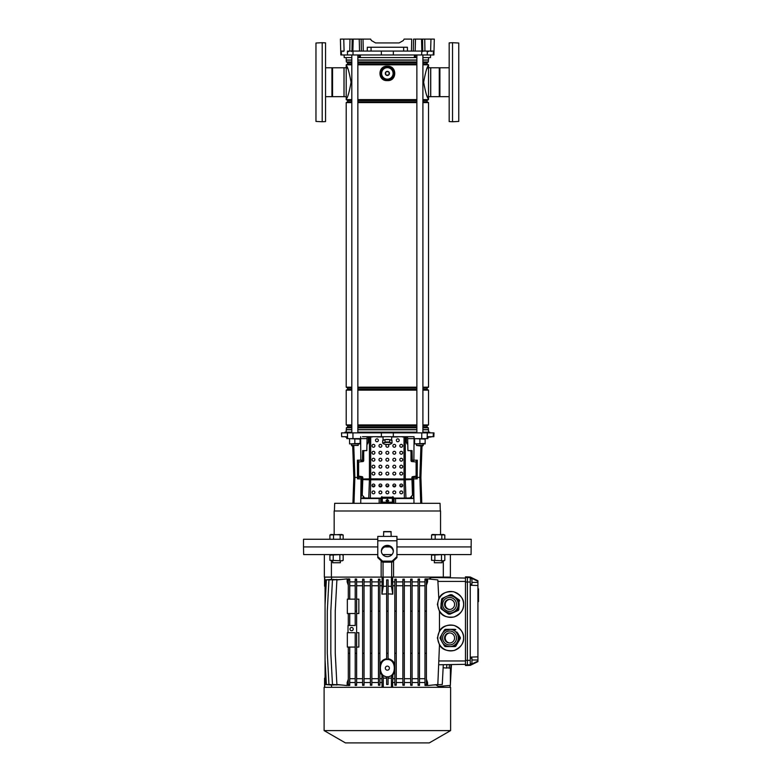 <?xml version="1.0" encoding="UTF-8"?>
<svg xmlns="http://www.w3.org/2000/svg" width="782" height="782" viewBox="0 0 782 782"><rect width="100%" height="100%" fill="white"/><g stroke="black" fill="none" stroke-linecap="round" stroke-linejoin="round"><path stroke-width="1.17" d="M396.943 539.257L471.214 539.257L471.077 554.585L396.943 554.585M391.987 554.585L382.73 554.585M471.214 546.921L396.943 546.921L471.214 546.921M389.944 546.921L384.773 546.921L389.944 546.921M381.157 560.802L381.157 577.106L331.402 577.106L331.402 560.821M443.316 560.821L443.316 577.106L393.561 577.106L393.561 560.802M377.774 546.921L303.504 546.921L377.774 546.921M377.774 554.585L303.641 554.585L303.504 546.921L303.504 539.257L377.774 539.257M393.561 577.106L381.157 577.106M331.402 577.106L324.344 577.106L324.344 554.585M450.373 554.585L450.373 577.106L443.316 577.106M391.674 562.131L391.674 577.106M383.043 562.131L383.043 577.106M388.077 658.727C391.42 659.343 393.669 661.279 394.822 664.534M394.822 671.767L392.799 675.14L392.799 678.688L394.822 678.688M388.077 677.007L392.799 675.14M388.077 676.841L386.64 676.841L386.64 684.494L388.077 684.494L388.077 676.841M386.64 579.931L386.64 659.539L387.354 659.5C378.087 658.991 378.087 677.31 387.354 676.772C396.63 677.31 396.63 658.991 387.354 659.529L388.077 659.539L388.077 579.902L386.64 579.902L388.077 579.931M436.219 685.13L438.487 686.44L450.373 685.403L450.373 668.151L446.659 667.828M387.354 666.117A2.033 2.033 0 0 0 385.321 668.151A2.033 2.033 0 0 0 387.354 670.184A2.033 2.033 0 0 0 389.397 668.151A2.033 2.033 0 0 0 387.354 666.117M351.617 627.467A1.632 1.632 0 0 0 349.984 629.099A1.632 1.632 0 0 0 351.617 630.732A1.632 1.632 0 0 0 353.239 629.099A1.632 1.632 0 0 0 351.617 627.467M470.256 578.67L471.927 578.67L471.927 584.174L470.256 584.174M470.256 658.209L471.927 658.209L471.927 663.722L470.256 663.722M324.11 730.593L345.429 742.9L429.289 742.9L450.608 730.593L450.608 687.319L324.11 687.319L324.11 730.593L450.608 730.593M439.464 611.504L437.382 604.418L438.81 598.641C440.872 593.616 445.769 591.309 453.501 591.72C460.627 594.77 463.99 599.002 463.599 604.418A12.942 12.923 -90 0 0 450.676 591.485A12.942 12.923 -90 0 0 437.764 604.418A12.942 12.923 -90 0 0 450.676 617.36A12.942 12.923 -90 0 0 463.599 604.418C463.931 609.657 460.784 613.831 454.147 616.949C446.874 617.839 441.977 615.981 439.464 611.368L439.464 630.879L437.382 637.965L439.464 644.915C441.977 649.519 446.874 651.377 454.147 650.497C460.784 647.379 463.931 643.195 463.599 637.965A12.942 12.923 -90 0 0 450.676 625.023A12.942 12.923 -90 0 0 437.764 637.965A12.942 12.923 -90 0 0 450.676 650.898A12.942 12.923 -90 0 0 463.599 637.965C463.931 632.726 460.784 628.552 454.147 625.434C446.874 624.544 441.977 626.402 439.464 631.015L439.464 630.879M386.64 684.494L388.077 684.494M379.896 678.688L381.919 678.688L381.919 675.14L379.896 671.767M470.256 577.566L470.256 577.018L477.919 580.762L477.919 581.3L470.256 577.566L470.256 585.259L477.919 585.523L477.919 581.3M477.919 585.523L477.919 656.86L470.256 657.124L470.256 664.817L477.919 661.083L477.919 661.621L470.256 665.365L465.466 665.511L465.466 576.872L467.382 576.872L467.382 665.511M477.919 661.083L477.919 656.86M355.204 579.931L355.204 625.502L348.019 625.502L348.019 632.687L355.204 632.687L355.204 653.293L356.641 653.293L356.641 579.091L355.204 578.993L355.204 579.931L356.641 579.931M355.204 684.494L356.641 684.494L356.641 685.335L355.204 685.433L355.204 653.293M349.74 599.149L349.74 579.003L348.303 578.856L348.303 579.931L349.74 579.931M348.303 599.149L348.303 579.931M349.74 585.738L355.204 585.738M349.74 613.528L349.74 625.502M348.303 613.528L348.303 625.502M443.169 687.319L443.169 686.029M433.287 684.973L442.26 684.494L443.296 664.7M439.464 645.042L437.832 684.494L427.578 685.57L427.578 682.53L426.415 679.187M426.415 682.53L427.578 682.53M424.968 684.494L426.415 684.494L426.415 685.57L424.968 685.423L424.968 653.293L426.415 653.293L426.415 578.856L424.968 579.003L424.968 579.931L426.415 579.931M419.514 682.53L424.968 682.53M418.077 579.931L418.077 685.335L419.514 685.433L419.514 578.993L418.077 579.091L418.077 579.931L419.514 579.931M412.104 682.53L418.077 682.53M410.667 579.931L410.667 685.276L412.104 685.345L412.104 579.081L410.667 579.149L410.667 579.931L412.104 579.931M404.314 682.53L410.667 682.53M402.877 579.931L402.877 685.237L404.314 685.286L404.314 579.139L402.877 579.188L402.877 579.931L404.314 579.931M396.259 682.53L402.877 682.53M394.822 579.931L394.822 685.228L396.259 685.247L396.259 579.179L394.822 579.198L394.822 579.931L396.259 579.931M392.799 678.688L392.632 682.53L394.822 682.53M392.632 682.53L392.632 687.319M430.862 577.556L443.169 577.673L443.169 577.106M392.632 577.106L392.632 581.896L394.822 581.896M396.259 581.896L402.877 581.896M404.314 581.896L410.667 581.896M412.104 581.896L418.077 581.896M419.514 581.896L424.968 581.896M426.415 581.896L427.578 581.896L427.578 578.856L437.832 579.931L438.8 598.494M450.129 577.106L450.129 577.8L465.466 578.064L431.547 577.478L428.878 578.993M449.2 668.043L449.386 664.592M470.256 585.259L470.256 657.124M470.256 664.817L470.256 665.365M450.373 684.494L451.458 664.563L465.466 664.319L438.858 664.778M331.548 685.198L331.548 687.319M382.085 687.319L381.919 678.688M379.896 682.53L382.085 682.53M378.459 579.931L378.459 685.247L379.896 685.228L379.896 579.198L378.459 579.179L378.459 579.931L379.896 579.931M371.841 682.53L378.459 682.53M370.404 579.931L370.404 685.286L371.841 685.237L371.841 579.188L370.404 579.139L370.404 579.931L371.841 579.931M364.05 682.53L370.404 682.53M362.613 579.931L362.613 685.345L364.05 685.276L364.05 579.149L362.613 579.081L362.613 579.931L364.05 579.931M356.641 682.53L362.613 682.53M349.74 682.53L355.204 682.53M348.303 684.494L349.74 684.494L349.74 685.423L348.303 685.57L348.303 653.293L349.74 653.293L349.74 647.066M348.303 585.239L347.14 581.896L347.14 578.856L336.886 579.931L335.253 611.133L335.253 653.293L336.886 684.494L347.14 685.57L347.14 682.53L348.303 682.53M341.431 579.452L332.458 579.931L330.825 611.133L330.825 653.293L332.458 684.494L341.431 684.973M337.052 579.452L328.939 579.931L327.296 611.133L327.296 653.293L328.939 684.494L337.052 684.973M332.008 579.345L325.068 579.912L325.068 659.5L326.377 684.494L333.924 685.012M325.068 659.5L325.068 684.514L332.008 685.081M331.548 577.106L331.548 579.227M333.924 579.413L326.377 579.931L325.068 604.926M347.14 581.896L348.303 581.896M349.74 581.896L355.204 581.896M356.641 581.896L362.613 581.896M364.05 581.896L370.404 581.896M371.841 581.896L378.459 581.896M379.896 581.896L382.085 581.896L382.085 577.106M349.74 684.494L349.74 653.293M348.303 647.066L348.303 653.293M349.74 678.688L355.204 678.688M347.14 682.53L348.303 679.187M386.64 653.293L388.077 653.293M386.64 611.133L388.077 611.133M392.632 581.896L392.799 585.738L394.822 585.738M392.799 585.738L392.799 594.144L388.077 593.88M379.896 664.534C381.039 661.289 383.288 659.353 386.64 658.727M386.64 593.88L381.919 594.144L382.085 581.896M379.896 585.738L381.919 585.738M426.415 684.494L426.415 653.293M424.968 579.931L424.968 653.293M424.968 611.133L426.415 611.133M426.415 585.239L427.578 581.896M419.514 678.688L424.968 678.688M419.514 585.738L424.968 585.738M412.104 678.688L418.077 678.688M412.104 585.738L418.077 585.738M371.841 678.688L378.459 678.688M371.841 585.738L378.459 585.738M404.314 678.688L410.667 678.688M404.314 585.738L410.667 585.738M364.05 678.688L370.404 678.688M364.05 585.738L370.404 585.738M396.259 678.688L402.877 678.688M396.259 585.738L402.877 585.738M356.641 678.688L362.613 678.688M356.641 585.738L362.613 585.738M450.373 675.374L450.931 664.573M356.641 684.494L356.641 653.293M355.204 611.133L356.641 611.133M394.822 653.293L396.259 653.293M394.822 611.133L396.259 611.133M394.822 684.494L396.259 684.494M362.613 653.293L364.05 653.293M362.613 611.133L364.05 611.133M362.613 684.494L364.05 684.494M402.877 653.293L404.314 653.293M402.877 611.133L404.314 611.133M402.877 684.494L404.314 684.494M443.14 667.75L446.639 668.072L446.825 664.641M370.404 653.293L371.841 653.293M370.404 611.133L371.841 611.133M370.404 684.494L371.841 684.494M410.667 653.293L412.104 653.293M410.667 611.133L412.104 611.133M410.667 684.494L412.104 684.494M378.459 653.293L379.896 653.293M378.459 611.133L379.896 611.133M378.459 684.494L379.896 684.494M418.077 653.293L419.514 653.293M418.077 611.133L419.514 611.133M418.077 684.494L419.514 684.494M470.256 577.018L467.382 576.872M381.919 675.14L382.818 675.394L383.288 678.082L386.64 678.209M383.288 678.082L383.288 687.319M388.077 678.209L391.43 678.082L391.43 687.319M391.43 678.082L391.899 675.394M382.818 675.394L386.64 677.007M388.077 586.217L391.43 586.344L391.43 577.106M381.919 594.144L383.288 586.344L383.288 577.106M383.288 586.344L386.64 586.217M391.43 586.344L392.799 594.144M325.068 586.696L324.716 577.106M324.716 687.319L325.068 677.73M449.992 577.8L449.992 577.106M449.992 685.433L449.992 687.319M325.068 663.341L325.068 672.96M356.641 599.149L358.85 599.149L358.85 613.528L356.641 613.528M348.019 632.687L347.345 632.687L347.345 647.066L355.204 647.066M356.641 632.687L358.85 632.687L358.85 647.066L356.641 647.066M355.204 599.149L347.345 599.149L347.345 613.528L355.204 613.528M477.919 588.856L478.496 588.856L478.496 592.433L478.496 591.505L477.919 591.505L478.496 591.505M478.496 591.368L477.919 591.368M477.919 591.7L478.496 591.7L478.496 599.823L477.919 599.823M478.496 593.313L477.919 593.313M477.919 600.087L478.496 600.087L478.496 601.397L477.919 601.397M458.399 609.706A9.716 9.707 90 0 1 457.9 610.41L457.431 610.41A9.716 9.707 -90 0 0 457.929 609.706L459.259 600.781L458.32 605.248A8.622 8.612 -90 0 0 449.748 595.796L449.66 595.796A8.622 8.612 90 0 1 456.678 609.432A8.622 8.612 90 0 1 442.006 608.376A8.622 8.612 90 0 1 449.66 595.796C446.737 595.874 444.401 597.077 442.651 599.413C439.533 606.773 441.869 611.309 449.66 613.049L449.748 613.049A8.622 8.612 -90 0 0 458.32 605.248L457.929 609.706M458.79 609.706A9.716 9.707 90 0 1 458.291 610.41L458.232 610.41A9.716 9.707 -90 0 0 458.731 609.706L459.132 605.248A8.622 8.612 -90 0 0 459.044 602.971M449.797 614.105A9.716 9.707 -90 0 0 450.09 614.124L458.291 610.41M450.285 594.711L450.755 594.711A9.716 9.707 90 0 1 451.605 594.799L451.136 594.799A9.716 9.707 -90 0 0 450.285 594.711L442.143 598.435A9.716 9.707 -90 0 0 441.635 599.139L441.302 602.355M449.914 599.403A5.034 5.024 -90 0 0 445.711 606.568A5.034 5.024 -90 0 0 449.914 609.442M445.486 601.505A5.034 5.024 -90 0 0 449.572 609.452A5.034 5.024 -90 0 0 454.039 602.12A5.034 5.024 -90 0 0 445.486 601.505M444.753 611.446L448.428 614.046A9.716 9.707 -90 0 0 449.288 614.124L457.9 610.41M458.79 600.781A9.716 9.707 -90 0 0 458.428 599.999L451.605 594.799M458.897 599.999A9.716 9.707 90 0 1 459.259 600.781M457.431 610.41L449.288 614.124M443.912 610.85L441.136 608.846A9.716 9.707 -90 0 1 440.784 608.054L441.058 604.857M451.136 594.799L458.428 599.999M452.749 612.765A8.622 8.612 -90 0 0 455.407 611.544M458.614 607.458A8.622 8.612 -90 0 0 459.132 605.248L458.731 609.706M456.854 598.543A8.622 8.612 -90 0 0 454.049 596.539M459.288 599.999L451.947 594.799L459.288 599.999A9.716 9.707 90 0 1 459.65 600.781M458.232 610.41L450.09 614.124M459.591 600.781A9.716 9.707 -90 0 0 459.23 599.999M451.947 594.799A9.716 9.707 -90 0 0 451.087 594.711L451.146 594.711A9.716 9.707 90 0 1 452.006 594.799M459.953 637.535A9.716 9.707 90 0 1 459.953 638.395L459.484 638.395A9.716 9.707 -90 0 0 459.484 637.535L457.206 633.655A8.622 8.612 -90 0 0 449.748 629.334L454.723 629.334A9.716 9.707 90 0 1 455.476 629.774M460.344 637.535A9.716 9.707 90 0 1 460.344 638.395L460.285 638.395A9.716 9.707 -90 0 0 460.285 637.535L458.017 633.655A8.622 8.612 -90 0 0 456.737 631.954M455.867 646.157A9.716 9.707 90 0 1 455.124 646.587L455.065 646.587A9.716 9.707 -90 0 0 455.808 646.157L460.344 638.395M441.683 634.71L440.09 637.535A9.716 9.707 -90 0 0 440.09 638.395L441.683 641.22M454.264 646.587A9.716 9.707 -90 0 0 455.007 646.157L455.476 646.157A9.716 9.707 90 0 1 454.723 646.587L449.748 646.587A8.622 8.612 -90 0 0 457.206 633.655L459.484 637.535M449.914 632.941A5.034 5.024 -90 0 0 445.232 637.965A5.034 5.024 -90 0 0 449.914 642.98M444.547 637.965A5.034 5.024 -90 0 0 449.572 642.99A5.034 5.024 -90 0 0 454.596 637.965A5.034 5.024 -90 0 0 449.572 632.931A5.034 5.024 -90 0 0 444.547 637.965M455.476 646.157L459.953 638.395M459.484 638.395L455.007 646.157M442.856 632.677L444.567 629.774A9.716 9.707 -90 0 1 445.31 629.334L449.748 629.334L445.877 630.214C442.798 631.885 441.185 634.466 441.048 637.965C441.556 643.205 444.43 646.079 449.66 646.587A8.622 8.612 90 0 1 441.048 637.965A8.622 8.612 90 0 1 449.66 629.334A8.622 8.612 90 0 1 458.272 637.965A8.622 8.612 90 0 1 449.66 646.587L445.31 646.587A9.716 9.707 -90 0 1 444.567 646.157L442.856 643.244M455.007 629.774A9.716 9.707 -90 0 0 454.264 629.334M456.737 643.967A8.622 8.612 -90 0 0 458.839 640.321M458.839 635.6A8.622 8.612 -90 0 0 458.017 633.655L460.285 637.535M455.808 629.774A9.716 9.707 -90 0 0 455.065 629.334L455.124 629.334A9.716 9.707 90 0 1 455.867 629.774M460.285 638.395L455.808 646.157M450.549 629.334L454.723 629.334M455.065 646.587L450.549 646.587M448.115 646.587L447.304 646.587M381.362 51.074L381.381 54.965L433.893 54.965L433.99 51.074L433.365 51.074L433.267 54.965M351.812 57.594L344.207 57.594L344.139 54.965M415.613 54.965L415.525 57.594L359.192 57.594L359.104 54.965M414.313 57.594L414.421 54.965M360.287 54.965L360.404 57.594M430.579 54.965L430.511 57.594L422.906 57.594M341.353 51.074L341.451 54.965L340.825 54.965L340.405 39.1L343.757 39.1L344.09 51.074L340.727 51.074M341.451 54.965L381.381 54.965M421.83 51.074L421.527 39.1L424.743 39.1L424.949 51.074L411.459 51.074L411.703 39.1L404.128 39.1L403.297 40.537L399.152 42.932L375.565 42.932L371.421 40.537L370.59 39.1L363.014 39.1L363.259 51.074L361.392 51.074L361.147 39.1L362.956 39.1M424.743 39.1L434.313 39.1L434 51.074L434.176 44.369M421.527 39.1L413.57 39.1L413.316 51.074M361.392 51.074L349.769 51.074L349.974 39.1L343.757 39.1M349.974 39.1L352.164 39.1L351.968 51.074M352.887 51.074L353.19 39.1L352.164 39.1M353.19 39.1L363.014 39.1M371.421 40.537L375.565 42.932L399.152 42.932L403.297 40.537M367.237 51.074L367.335 47.243L407.383 47.243L407.481 51.074L363.259 51.074M422.544 39.1L422.739 51.074L430.628 51.074L430.96 39.1M349.769 51.074L352.144 51.074M411.459 51.074L407.481 51.074M433.99 51.074L430.628 51.074M348.313 51.074L348.303 51.563M422.71 51.074L431.693 51.074M427.852 51.074L427.852 51.563M416.865 57.594L415.525 57.594M359.192 57.594L357.853 57.594M449.171 96.675L439.279 96.675L439.279 67.78L449.171 67.78M439.904 96.675L439.904 67.78M439.279 67.78L430.726 67.78L430.726 96.675L439.279 96.675M458.751 104.984L458.751 59.461M385.682 79.158A5.992 5.992 0 0 0 389.035 79.158M391.499 77.741A5.992 5.992 0 0 0 393.18 74.828M393.18 71.983A5.992 5.992 0 0 0 391.499 69.08M389.035 67.663A5.992 5.992 0 0 0 385.682 67.663M385.086 79.158A6.178 6.178 0 0 0 389.632 79.158M391.205 78.249A6.178 6.178 0 0 0 393.473 74.319M393.473 72.501A6.178 6.178 0 0 0 391.205 68.572M389.632 67.663A6.178 6.178 0 0 0 385.086 67.663M383.219 69.08A5.992 5.992 0 0 0 381.538 71.983M381.538 74.828A5.992 5.992 0 0 0 383.219 77.741M383.512 68.572A6.178 6.178 0 0 0 381.245 72.501M381.245 74.319A6.178 6.178 0 0 0 383.512 78.249M325.547 67.78L332.565 67.78L332.565 96.675L325.547 96.675M315.967 104.984L315.967 59.461M332.565 96.675L343.992 96.675L343.992 67.78L332.565 67.78M331.939 67.78L331.939 96.675M428.516 96.724L430.677 96.724L430.677 67.731L428.516 67.731M428.516 432.163L428.516 429.768L422.906 429.768M346.201 432.163L346.201 429.768L351.812 429.768M357.853 429.768L416.865 429.768M351.812 63.997L347.638 63.997L347.638 62.687L346.367 61.954L346.201 59.989L351.812 59.989M357.853 59.989L416.865 59.989M422.906 59.989L428.516 59.989L428.516 57.594M346.201 59.989L346.201 57.594M346.367 60.155L351.812 60.155M357.853 60.155L416.865 60.155M422.906 60.155L428.516 59.989M346.367 61.954L351.812 61.954M357.853 61.954L416.865 61.954M422.906 61.954L428.35 61.954L428.35 60.155M347.638 62.687L351.812 62.687M357.853 62.687L416.865 62.687M422.906 62.687L427.08 62.687L428.35 61.954M357.853 63.997L416.865 63.997M422.906 63.997L427.08 63.997L427.08 62.687M347.638 63.997L346.201 64.828L351.812 64.828M357.853 64.828L416.865 64.828M422.906 64.828L428.516 64.828L427.08 63.997M351.812 101.758L347.638 101.758L347.638 100.448L351.812 100.448M357.853 100.448L416.865 100.448M422.906 100.448L427.08 100.448L428.516 99.617L427.001 95.766M347.638 100.448L346.201 99.617L351.812 99.617M357.853 99.617L416.865 99.617M422.906 99.617L428.516 99.617M357.853 101.758L416.865 101.758M422.906 101.758L427.08 101.758L427.08 100.448M347.638 101.758L346.201 102.589L351.812 102.589M357.853 102.589L416.865 102.589M422.906 102.589L428.516 102.589L427.08 101.758M351.812 389.309L347.638 389.309L347.638 387.999L346.201 387.168L351.812 387.168M357.853 387.168L416.865 387.168M422.906 387.168L428.516 387.168L428.516 102.589M346.201 387.168L346.201 102.589M347.638 387.999L351.812 387.999M357.853 387.999L416.865 387.999M422.906 387.999L427.08 387.999L428.516 387.168M357.853 389.309L416.865 389.309M422.906 389.309L427.08 389.309L427.08 387.999M347.638 389.309L346.201 390.14L351.812 390.14M357.853 390.14L416.865 390.14M422.906 390.14L428.516 390.14L427.08 389.309M351.812 427.06L347.638 427.06L347.638 425.76L346.201 424.929L351.812 424.929M357.853 424.929L416.865 424.929M422.906 424.929L428.516 424.929L428.516 390.14M346.201 424.929L346.201 390.14M347.638 425.76L351.812 425.76M357.853 425.76L416.865 425.76M422.906 425.76L427.08 425.76L428.516 424.929M357.853 427.06L416.865 427.06M422.906 427.06L427.08 427.06L427.08 425.76M347.638 427.06L346.367 427.793L351.812 427.793M357.853 427.793L416.865 427.793M422.906 427.793L428.35 427.793L427.08 427.06M346.367 427.793L346.367 429.601L351.812 429.601M357.853 429.601L416.865 429.601M422.906 429.601L428.35 429.601L428.35 427.793M346.201 96.724L344.041 96.724L344.041 67.731L346.201 67.731M387.354 80.595C377.53 81.308 377.51 65.522 387.354 66.226C397.188 65.502 397.197 81.308 387.354 80.595A7.185 7.185 0 0 1 380.169 73.41A7.185 7.185 0 0 1 387.354 66.226A7.185 7.185 0 0 1 394.548 73.41A7.185 7.185 0 0 1 387.354 80.595M427.001 68.689L428.516 65.62C427.216 66.128 425.594 71.661 423.649 82.218C425.594 92.784 427.216 98.327 428.516 98.835L428.516 64.828M346.201 99.617L346.201 98.835C347.511 98.317 349.124 92.784 351.069 82.218C349.124 71.661 347.501 66.118 346.201 65.62L346.201 64.828M346.201 98.835L346.201 65.62L347.707 68.689M384.382 66.783L382.633 67.741M387.354 499.894L387.354 501.467L387.354 499.894M428.233 436.708L431.117 436.962L428.194 437.187M440.305 510.988L440.041 503.315L334.676 503.315L334.413 510.988M429.768 432.876L429.748 432.163L422.906 432.163M416.865 432.163L357.853 432.163M345.781 437.187L346.749 436.962L345.38 436.708L346.739 436.708L341.705 436.708L341.49 432.876L433.99 432.876L433.854 436.708L433.228 436.708L433.365 432.876M346.622 436.708L346.807 438.634L367.061 438.634L367.11 436.708M407.608 436.708L407.647 438.634L427.91 438.634L427.979 436.708L433.228 436.708M407.657 438.634L407.911 450.608L412.065 450.608L412.27 460.187L413.883 460.187L414.069 436.708L362.506 436.708M367.051 438.634L366.807 450.608L362.653 450.608L362.447 460.187L357.413 460.187L357.511 478.877L362.437 478.877L362.516 476.864M364.099 450.608A5.748 5.308 -93.6 0 0 363.698 452.798L363.698 460.598A0.958 0.89 86.4 0 1 362.877 461.536L362.447 460.187M379.162 503.315L379.192 498.525L361.147 498.525L362.027 478.877M362.956 498.525L362.985 497.235L364.158 497.929L368.772 498.075L369.417 479.796L362.799 479.581L362.819 478.995L370.678 478.867L370.355 498.095L368.772 498.075M362.496 477.44L353.816 477.44L352.711 445.916M421.997 445.916L420.902 477.44L417.197 477.44L417.207 478.877L412.691 478.877L413.57 498.525L395.526 498.525L395.555 503.315M411.752 498.525L411.733 497.235L410.482 497.938M412.202 476.864L412.691 478.877M412.27 460.187L411.84 461.536A0.958 0.89 -86.4 0 1 411.019 460.598L411.019 452.798A5.748 5.308 93.6 0 0 410.618 450.608M351.812 432.163L344.97 432.163L344.95 432.876M360.834 460.187L360.649 436.708M416.347 460.187L416.347 477.44L417.197 477.44L417.305 460.187L413.883 460.187M412.222 477.44L416.347 477.44L416.347 478.877M358.371 460.187L358.371 478.877M379.192 498.525L382.33 498.525M392.388 498.525L395.526 498.525M393.278 498.525L393.395 503.315M381.44 498.525L381.323 503.315M380.766 498.525L380.648 503.315M393.952 498.525L394.069 503.315M429.318 437.187L430.012 436.708M419.885 445.916L416.532 445.437L423.238 445.437L423.238 443.902L422.759 445.916L419.885 445.916M358.185 445.437L351.48 445.437L358.185 445.437L358.185 443.902M440.549 534.458L440.549 510.988L334.168 510.988L334.168 534.458M402.564 486.062L399.944 486.062M395.614 486.062L392.994 486.062M388.664 486.062L386.054 486.062M381.724 486.062L379.104 486.062M374.774 486.062L372.154 486.062M388.116 500.441L386.601 500.441M360.101 443.433L349.564 443.902L360.101 443.902L360.101 439.103L349.564 438.634M354.833 443.433L354.833 439.103M349.564 443.433L349.564 439.103M425.154 443.433L414.616 443.902L425.154 443.902L425.154 439.103L414.616 438.634M419.885 443.433L419.885 439.103M414.616 443.433L414.616 439.103M391.43 440.364A4.213 1.095 180 0 0 390.335 439.875M388.449 439.592A4.213 1.095 180 0 0 387.354 439.562A4.213 1.095 180 0 0 386.269 439.592M385.164 439.592A4.311 1.114 0 0 1 387.354 439.445A4.311 1.114 0 0 1 389.544 439.592M389.807 439.64A4.311 1.114 0 0 1 391.655 440.471M383.063 440.471A4.311 1.114 0 0 1 384.91 439.64M384.373 439.875A4.213 1.095 180 0 0 383.288 440.364M389.71 440.686L389.71 439.592L385.008 439.592L382.652 440.647L382.809 442.104M385.008 440.686L385.008 439.592M382.652 443.071L383.835 442.895A4.076 1.056 180 0 0 383.747 443.912A4.076 1.056 180 0 0 383.835 443.951L382.652 443.071L382.652 441.732M391.909 441.967L392.065 440.647L389.71 439.592M392.065 443.071L390.883 443.951A4.076 1.056 180 0 0 390.971 443.912A4.076 1.056 180 0 0 391.43 443.423A4.076 1.056 180 0 0 390.883 442.895L392.065 443.071L392.065 442.338M389.71 442.016L390.883 442.895A4.076 1.056 180 0 0 387.354 442.368A4.076 1.056 180 0 0 383.835 442.895L385.008 442.016L389.71 442.016L389.71 441.283M385.008 442.016L385.008 441.283M383.835 443.951A4.076 1.056 180 0 0 387.354 444.479A4.076 1.056 180 0 0 390.883 443.951M449.171 121.581L449.171 42.873L452.524 42.697L452.524 121.757L449.171 121.581M452.524 121.757L458.751 121.425L458.751 43.02L452.524 42.697M322.194 42.697L325.547 42.873L325.547 121.581L322.194 121.757L322.194 42.697L315.967 43.02L315.967 121.425L322.194 121.757M387.354 71.348A2.063 2.063 0 0 0 385.301 73.41A2.063 2.063 0 0 0 387.354 75.473A2.063 2.063 0 0 0 389.416 73.41A2.063 2.063 0 0 0 387.354 71.348M385.682 72.482A1.916 1.916 0 0 1 386.435 71.729L388.283 71.729A1.916 1.916 0 0 1 389.035 72.482L389.035 74.339A1.916 1.916 0 0 1 388.283 75.082L386.435 75.082A1.916 1.916 0 0 1 385.682 74.339L385.682 72.482M394.001 73.41L390.677 79.158L384.04 79.158L380.717 73.41L384.04 67.663L390.677 67.663L394.001 73.41M387.354 67.672A5.728 5.728 0 0 0 381.626 73.41A5.728 5.728 0 0 0 387.354 79.138A5.728 5.728 0 0 0 393.092 73.41A5.728 5.728 0 0 0 387.354 67.672M387.354 501.956L388.674 500.646L387.354 499.336L386.044 500.646L387.354 501.956M378.371 440.305A1.437 1.437 180 0 0 376.934 438.868A1.437 1.437 180 0 0 375.497 440.305A1.437 1.437 180 0 0 376.934 441.742A1.437 1.437 180 0 0 378.371 440.305A1.437 1.437 180 0 1 376.934 441.732A1.437 1.437 180 0 1 375.497 440.295A1.437 1.437 180 0 1 376.934 438.868A1.437 1.437 180 0 1 378.371 440.295M399.221 440.305A1.437 1.437 180 0 0 397.784 438.868A1.437 1.437 180 0 0 396.347 440.305A1.437 1.437 180 0 0 397.784 441.742A1.437 1.437 180 0 0 399.221 440.305A1.437 1.437 180 0 1 397.784 441.732A1.437 1.437 180 0 1 396.347 440.295A1.437 1.437 180 0 1 397.784 438.868A1.437 1.437 180 0 1 399.221 440.295M395.741 473.599A1.437 1.437 180 0 0 394.304 472.162A1.437 1.437 180 0 0 392.867 473.599A1.437 1.437 180 0 0 394.304 475.036A1.437 1.437 180 0 0 395.741 473.599A1.437 1.437 180 0 1 394.304 475.026A1.437 1.437 180 0 1 392.867 473.589M402.691 473.599A1.437 1.437 180 0 0 401.254 472.162A1.437 1.437 180 0 0 399.817 473.599A1.437 1.437 180 0 0 401.254 475.036A1.437 1.437 180 0 0 402.691 473.599A1.437 1.437 180 0 1 401.254 475.026A1.437 1.437 180 0 1 399.817 473.589A1.437 1.437 180 0 1 401.254 472.162A1.437 1.437 180 0 1 402.691 473.589M380.414 486.903A1.437 1.427 0 0 0 381.851 485.475A1.437 1.427 0 0 0 380.414 484.048A1.437 1.427 0 0 0 378.977 485.475A1.437 1.427 0 0 0 380.414 486.903M378.977 485.495A1.437 1.427 180 0 1 380.414 484.087A1.437 1.427 180 0 1 381.851 485.495M387.354 486.903A1.437 1.427 0 0 0 388.801 485.475A1.437 1.427 0 0 0 387.354 484.048A1.437 1.427 0 0 0 385.917 485.475A1.437 1.427 0 0 0 387.354 486.903M385.917 485.495A1.437 1.427 180 0 1 387.354 484.087A1.437 1.427 180 0 1 388.791 485.495M394.304 486.903A1.437 1.427 0 0 0 395.741 485.475A1.437 1.427 0 0 0 394.304 484.048A1.437 1.427 0 0 0 392.867 485.475A1.437 1.427 0 0 0 394.304 486.903M392.867 485.495A1.437 1.427 180 0 1 394.304 484.087A1.437 1.427 180 0 1 395.741 485.495M401.254 493.804A1.437 1.427 0 0 0 402.691 492.377A1.437 1.427 0 0 0 401.254 490.949A1.437 1.427 0 0 0 399.817 492.377A1.437 1.427 0 0 0 401.254 493.804M399.817 492.406A1.437 1.427 180 0 1 401.254 490.998A1.437 1.427 180 0 1 402.691 492.406M373.464 493.804A1.437 1.427 0 0 0 374.901 492.377A1.437 1.427 0 0 0 373.464 490.949A1.437 1.427 0 0 0 372.027 492.377A1.437 1.427 0 0 0 373.464 493.804M372.027 492.406A1.437 1.427 180 0 1 373.464 490.998A1.437 1.427 180 0 1 374.901 492.406M380.414 493.804A1.437 1.427 0 0 0 381.851 492.377A1.437 1.427 0 0 0 380.414 490.949A1.437 1.427 0 0 0 378.977 492.377A1.437 1.427 0 0 0 380.414 493.804M378.977 492.406A1.437 1.427 180 0 1 380.414 490.998A1.437 1.427 180 0 1 381.851 492.406M387.354 493.804A1.437 1.427 0 0 0 388.801 492.377A1.437 1.427 0 0 0 387.354 490.949A1.437 1.427 0 0 0 385.917 492.377A1.437 1.427 0 0 0 387.354 493.804M385.917 492.406A1.437 1.427 180 0 1 387.354 490.998A1.437 1.427 180 0 1 388.791 492.406M394.304 493.804A1.437 1.427 0 0 0 395.741 492.377A1.437 1.427 0 0 0 394.304 490.949A1.437 1.427 0 0 0 392.867 492.377A1.437 1.427 0 0 0 394.304 493.804M392.867 492.406A1.437 1.427 180 0 1 394.304 490.998A1.437 1.427 180 0 1 395.741 492.406M373.464 486.903A1.437 1.427 0 0 0 374.901 485.475A1.437 1.427 0 0 0 373.464 484.048A1.437 1.427 0 0 0 372.027 485.475A1.437 1.427 0 0 0 373.464 486.903M372.027 485.495A1.437 1.427 180 0 1 373.464 484.087A1.437 1.427 180 0 1 374.901 485.495M401.254 486.903A1.437 1.427 0 0 0 402.691 485.475A1.437 1.427 0 0 0 401.254 484.048A1.437 1.427 0 0 0 399.817 485.475A1.437 1.427 0 0 0 401.254 486.903M399.817 485.495A1.437 1.427 180 0 1 401.254 484.087A1.437 1.427 180 0 1 402.691 485.495M388.801 473.599A1.437 1.437 180 0 0 387.354 472.162A1.437 1.437 180 0 0 385.917 473.599A1.437 1.437 180 0 0 387.354 475.036A1.437 1.437 180 0 0 388.801 473.599A1.437 1.437 180 0 1 387.354 475.026A1.437 1.437 180 0 1 385.917 473.589M381.851 473.599A1.437 1.437 180 0 0 380.414 472.162A1.437 1.437 180 0 0 378.977 473.599A1.437 1.437 180 0 0 380.414 475.036A1.437 1.437 180 0 0 381.851 473.599A1.437 1.437 180 0 1 380.414 475.026A1.437 1.437 180 0 1 378.977 473.589M374.901 473.599A1.437 1.437 180 0 0 373.464 472.162A1.437 1.437 180 0 0 372.027 473.599A1.437 1.437 180 0 0 373.464 475.036A1.437 1.437 180 0 0 374.901 473.599A1.437 1.437 180 0 1 373.464 475.026A1.437 1.437 180 0 1 372.027 473.589A1.437 1.437 180 0 1 373.464 472.162A1.437 1.437 180 0 1 374.901 473.589M402.691 466.649A1.437 1.437 180 0 0 401.254 465.212A1.437 1.437 180 0 0 399.817 466.649A1.437 1.437 180 0 0 401.254 468.086A1.437 1.437 180 0 0 402.691 466.649A1.437 1.437 180 0 1 401.254 468.076A1.437 1.437 180 0 1 399.817 466.649A1.437 1.437 180 0 1 401.254 465.212A1.437 1.437 180 0 1 402.691 466.649M395.741 466.649A1.437 1.437 180 0 0 394.304 465.212A1.437 1.437 180 0 0 392.867 466.649A1.437 1.437 180 0 0 394.304 468.086A1.437 1.437 180 0 0 395.741 466.649A1.437 1.437 180 0 1 394.304 468.076A1.437 1.437 180 0 1 392.867 466.649M388.801 466.649A1.437 1.437 180 0 0 387.354 465.212A1.437 1.437 180 0 0 385.917 466.649A1.437 1.437 180 0 0 387.354 468.086A1.437 1.437 180 0 0 388.801 466.649A1.437 1.437 180 0 1 387.354 468.076A1.437 1.437 180 0 1 385.917 466.649M381.851 466.649A1.437 1.437 180 0 0 380.414 465.212A1.437 1.437 180 0 0 378.977 466.649A1.437 1.437 180 0 0 380.414 468.086A1.437 1.437 180 0 0 381.851 466.649A1.437 1.437 180 0 1 380.414 468.076A1.437 1.437 180 0 1 378.977 466.649M374.901 466.649A1.437 1.437 180 0 0 373.464 465.212A1.437 1.437 180 0 0 372.027 466.649A1.437 1.437 180 0 0 373.464 468.086A1.437 1.437 180 0 0 374.901 466.649A1.437 1.437 180 0 1 373.464 468.076A1.437 1.437 180 0 1 372.027 466.649A1.437 1.437 180 0 1 373.464 465.212A1.437 1.437 180 0 1 374.901 466.649M402.691 459.708A1.437 1.437 180 0 0 401.254 458.272A1.437 1.437 180 0 0 399.817 459.708A1.437 1.437 180 0 0 401.254 461.145A1.437 1.437 180 0 0 402.691 459.708A1.437 1.437 180 0 1 401.254 461.136A1.437 1.437 180 0 1 399.817 459.699A1.437 1.437 180 0 1 401.254 458.272A1.437 1.437 180 0 1 402.691 459.699M395.741 459.708A1.437 1.437 180 0 0 394.304 458.272A1.437 1.437 180 0 0 392.867 459.708A1.437 1.437 180 0 0 394.304 461.145A1.437 1.437 180 0 0 395.741 459.708A1.437 1.437 180 0 1 394.304 461.136A1.437 1.437 180 0 1 392.867 459.699M388.801 459.708A1.437 1.437 180 0 0 387.354 458.272A1.437 1.437 180 0 0 385.917 459.708A1.437 1.437 180 0 0 387.354 461.145A1.437 1.437 180 0 0 388.801 459.708A1.437 1.437 180 0 1 387.354 461.136A1.437 1.437 180 0 1 385.917 459.699M381.851 459.708A1.437 1.437 180 0 0 380.414 458.272A1.437 1.437 180 0 0 378.977 459.708A1.437 1.437 180 0 0 380.414 461.145A1.437 1.437 180 0 0 381.851 459.708A1.437 1.437 180 0 1 380.414 461.136A1.437 1.437 180 0 1 378.977 459.699M374.901 459.708A1.437 1.437 180 0 0 373.464 458.272A1.437 1.437 180 0 0 372.027 459.708A1.437 1.437 180 0 0 373.464 461.145A1.437 1.437 180 0 0 374.901 459.708A1.437 1.437 180 0 1 373.464 461.136A1.437 1.437 180 0 1 372.027 459.699A1.437 1.437 180 0 1 373.464 458.272A1.437 1.437 180 0 1 374.901 459.699M402.691 452.758A1.437 1.437 180 0 0 401.254 451.322A1.437 1.437 180 0 0 399.817 452.758A1.437 1.437 180 0 0 401.254 454.195A1.437 1.437 180 0 0 402.691 452.758A1.437 1.437 180 0 0 401.254 451.322A1.437 1.437 180 0 0 399.817 452.758M395.741 452.758A1.437 1.437 180 0 0 394.304 451.322A1.437 1.437 180 0 0 392.867 452.758A1.437 1.437 180 0 0 394.304 454.195A1.437 1.437 180 0 0 395.741 452.758M388.801 452.758A1.437 1.437 180 0 0 387.354 451.322A1.437 1.437 180 0 0 385.917 452.758A1.437 1.437 180 0 0 387.354 454.195A1.437 1.437 180 0 0 388.801 452.758M381.851 452.758A1.437 1.437 180 0 0 380.414 451.322A1.437 1.437 180 0 0 378.977 452.758A1.437 1.437 180 0 0 380.414 454.195A1.437 1.437 180 0 0 381.851 452.758M374.901 452.758A1.437 1.437 180 0 0 373.464 451.322A1.437 1.437 180 0 0 372.027 452.758A1.437 1.437 180 0 0 373.464 454.195A1.437 1.437 180 0 0 374.901 452.758A1.437 1.437 180 0 0 373.464 451.322A1.437 1.437 180 0 0 372.027 452.758M402.691 445.808A1.437 1.437 180 0 0 401.254 444.372A1.437 1.437 180 0 0 399.817 445.808A1.437 1.437 180 0 0 401.254 447.245A1.437 1.437 180 0 0 402.691 445.808A1.437 1.437 180 0 1 401.254 447.236A1.437 1.437 180 0 1 399.817 445.808A1.437 1.437 180 0 1 401.254 444.381A1.437 1.437 180 0 1 402.691 445.808M395.741 445.808A1.437 1.437 180 0 0 394.304 444.372A1.437 1.437 180 0 0 392.867 445.808A1.437 1.437 180 0 0 394.304 447.245A1.437 1.437 180 0 0 395.741 445.808A1.437 1.437 180 0 1 394.304 447.236A1.437 1.437 180 0 1 392.867 445.808A1.437 1.437 180 0 1 394.304 444.381A1.437 1.437 180 0 1 395.741 445.808M388.801 445.808A1.437 1.437 180 0 0 387.872 444.469A1.437 1.437 180 0 1 387.354 447.245A1.437 1.437 180 0 1 385.917 445.808A1.437 1.437 180 0 0 387.354 447.236A1.437 1.437 180 0 0 388.801 445.808M386.846 444.469A1.437 1.437 180 0 0 385.917 445.808A1.437 1.437 180 0 1 386.846 444.469M381.851 445.808A1.437 1.437 180 0 0 380.414 444.372A1.437 1.437 180 0 0 378.977 445.808A1.437 1.437 180 0 0 380.414 447.245A1.437 1.437 180 0 0 381.851 445.808A1.437 1.437 180 0 1 380.414 447.236A1.437 1.437 180 0 1 378.977 445.808A1.437 1.437 180 0 1 380.414 444.381A1.437 1.437 180 0 1 381.851 445.808M374.901 445.808A1.437 1.437 180 0 0 373.464 444.372A1.437 1.437 180 0 0 372.027 445.808A1.437 1.437 180 0 0 373.464 447.245A1.437 1.437 180 0 0 374.901 445.808A1.437 1.437 180 0 1 373.464 447.236A1.437 1.437 180 0 1 372.027 445.808A1.437 1.437 180 0 1 373.464 444.381A1.437 1.437 180 0 1 374.901 445.808M402.456 436.708L405.838 436.933M372.027 452.749A1.437 1.437 180 0 0 373.464 454.186A1.437 1.437 180 0 0 374.901 452.749M378.977 452.749A1.437 1.437 180 0 0 380.414 454.186A1.437 1.437 180 0 0 381.851 452.749M385.917 452.749A1.437 1.437 180 0 0 387.354 454.186A1.437 1.437 180 0 0 388.801 452.749M392.867 452.749A1.437 1.437 180 0 0 394.304 454.186A1.437 1.437 180 0 0 395.741 452.749M399.817 452.749A1.437 1.437 180 0 0 401.254 454.186A1.437 1.437 180 0 0 402.691 452.749M380.893 498.134L381.372 497.616L380.893 498.134L369.534 498.105M380.893 498.095L370.355 498.095M369.583 498.134L364.265 497.938M382.33 502.21L382.33 497.235L392.388 497.235L392.867 496.668L393.825 498.134L405.184 498.105L404.362 498.095L404.05 479.816L369.417 479.796A6.803 2.61 -90.9 0 0 369.427 478.877A6.803 2.61 -90.5 0 1 369.427 479.796M381.372 497.616L381.851 496.668L382.33 497.235M404.362 498.095L393.825 498.095M393.825 498.134L393.346 497.616M393.346 497.186L392.388 497.186M382.33 497.186L381.372 497.186M405.135 498.134L410.11 497.978L405.184 498.105M382.33 502.161L392.388 502.161L392.388 498.261L382.33 498.261M382.809 502.64L391.909 502.64M392.388 497.235L382.33 497.499L392.388 497.499L392.388 498.261M411.899 461.546A0.958 0.89 -86.4 0 1 411.84 461.536L416.112 461.976L416.112 476.101L412.788 476.619A0.958 0.89 -86.4 0 0 411.899 477.587L412.495 495.094L409.973 498.007M411.918 479.581L405.291 479.796L405.946 498.075M362.799 479.581L362.222 495.094L364.735 498.007M397.657 436.952L391.674 436.952L397.657 436.942M377.061 436.942L383.043 436.942L377.061 436.708M370.678 436.942L372.261 436.942L370.678 436.952L370.678 478.867L411.899 478.995M402.456 436.942L405.135 436.933M369.427 478.877L369.436 436.942L368.351 437.412L368.351 441.048A5.748 5.308 86.4 0 1 367.638 443.922M362.819 461.546L362.877 461.536A0.958 0.89 86.4 0 1 362.819 461.546L358.606 461.976L358.606 476.101L361.929 476.619A0.958 0.89 86.4 0 1 362.819 477.587L362.819 478.995M369.583 436.933L368.938 436.933M404.675 478.858A6.803 1.339 -90.1 0 0 404.685 479.816L405.291 479.796A6.803 2.61 90.9 0 1 405.291 478.877L405.281 436.942L406.366 437.412L406.366 441.048A5.748 5.308 -86.4 0 0 407.08 443.922M404.685 479.816L404.05 479.816L404.04 478.867L404.04 479.816M405.291 479.796A6.803 2.61 90.5 0 1 405.281 478.877L405.291 478.877A6.803 2.571 90.5 0 0 405.272 479.796M402.691 485.505A1.437 1.427 180 0 0 401.254 484.097A1.437 1.427 180 0 0 399.817 485.505M374.901 485.505A1.437 1.427 180 0 0 373.464 484.097A1.437 1.427 180 0 0 372.027 485.505M365.321 498.525L364.089 497.899M409.397 498.525L410.56 497.929M381.391 551.506A5.992 5.63 180 0 1 393.326 551.506M387.354 545.386A5.992 5.63 180 0 1 393.346 551.017A5.992 5.63 180 0 1 387.354 556.637A5.992 5.63 180 0 1 381.372 551.017A5.992 5.63 180 0 1 387.354 545.386M377.774 556.637L382.564 561.144L382.564 562.131L377.774 557.625L377.774 536.384L396.943 536.384L396.943 557.625L392.153 562.131L392.153 561.144L396.943 556.637M382.564 562.131L392.153 562.131M382.564 561.144L392.153 561.144M391.195 536.384L391 531.584L383.718 531.584L383.522 536.384M442.016 562.757L434.352 562.757L442.016 562.757L442.016 560.821M444.811 539.257L444.811 534.976L443.316 534.458L431.556 534.976L431.556 539.257M431.556 534.976L432.436 534.458L444.811 534.976M435.183 534.976L435.183 539.257M441.81 534.976L441.81 539.257M340.365 562.757L332.702 562.757L340.365 562.757L340.365 560.821M343.161 539.257L343.161 534.976L341.666 534.458L329.906 534.976L329.906 539.257M333.533 534.976L333.533 539.257M340.17 534.976L340.17 539.257M343.161 534.976L330.786 534.458M444.821 560.303L443.159 560.821L431.547 560.303L443.932 560.821L444.821 560.303L444.821 555.103L443.159 554.585L431.547 555.103L431.547 560.303M443.932 554.585L444.821 555.103M434.86 560.303L434.86 555.103M441.498 560.303L441.498 555.103M343.171 560.303L341.519 560.821L329.896 560.303L342.281 560.821L343.171 560.303L343.171 555.103L341.519 554.585L329.896 555.103L329.896 560.303M342.281 554.585L343.171 555.103M333.22 560.303L333.22 555.103M339.857 560.303L339.857 555.103M439.064 660.966L465.466 660.966M437.91 581.417L465.466 581.417M470.256 577.624L465.466 577.468M470.256 582.023L465.466 582.023M470.256 660.36L465.466 660.36M470.256 664.759L465.466 664.915M477.919 659.998L471.927 659.998M477.919 582.385L471.927 582.385M478.496 596.803L477.919 596.803M478.496 599.139L477.919 599.139L478.496 599.139M455.222 608.455A6.95 6.94 -90 0 0 453.599 598.768A6.95 6.94 -90 0 0 443.922 600.39A6.95 6.94 -90 0 0 445.545 610.077A6.95 6.94 -90 0 0 455.222 608.455M456.512 637.965A6.95 6.94 -90 0 0 449.572 631.015A6.95 6.94 -90 0 0 442.641 637.965A6.95 6.94 -90 0 0 449.572 644.906A6.95 6.94 -90 0 0 456.512 637.965M347.394 51.563L347.482 54.965M352.995 51.074L353.014 54.965M393.356 51.074L393.336 54.965M421.723 51.074L421.693 54.965M427.324 51.563L427.236 54.965M371.069 47.243L371.069 51.074M403.649 47.243L403.649 51.074M415.174 51.074L415.486 39.1M359.534 51.074L359.231 39.1M347.482 51.074L347.491 51.563M348.782 51.074L348.782 51.563M351.656 51.074L351.656 51.563M427.021 51.074L427.031 51.563M428.331 51.074L428.331 51.563M431.205 51.074L431.205 51.563M360.737 503.315L361.03 478.877M361.44 478.877L361.44 476.619M353.982 503.315L354.872 477.44L353.787 445.916M420.931 445.916L419.846 477.44L420.736 503.315M427.119 438.634L427.314 432.876M421.733 438.634L421.781 432.876M393.307 436.708L393.336 432.876M381.411 436.708L381.381 432.876M352.975 438.634L352.936 432.876M347.599 438.634L347.404 432.876M413.981 503.315L413.688 478.877M413.424 460.187L413.404 461.527M413.267 476.619L413.277 478.877M361.294 460.187L361.313 461.527M370.678 479.816L370.678 478.867M404.04 436.952L404.04 478.867M369.515 478.877A6.803 2.434 -90.4 0 1 369.505 479.796M377.774 540.792L396.943 540.792M391.195 531.78L383.522 531.78M324.589 586.217L324.589 577.106M324.589 678.209L324.589 687.319M450.129 685.423L450.129 687.319M478.496 601.661L477.919 601.661M478.496 591.436L477.919 591.436M343.034 51.563L343.024 51.074M422.573 51.563L422.573 51.074M420.902 477.44L421.801 503.315M353.816 477.44L352.917 503.315M416.865 432.876L416.865 54.965M416.532 445.437L416.532 443.902M422.906 432.876L422.906 54.965M351.812 432.876L351.812 54.965M351.48 445.437L351.48 443.902L351.959 445.916M357.853 432.876L357.853 54.965M391.674 440.471L391.674 436.708M383.043 440.471L383.043 436.708M434.352 562.757L434.352 560.821M332.702 562.757L332.702 560.821M432.436 554.585L431.547 555.103M330.786 554.585L329.896 555.103"/></g></svg>
